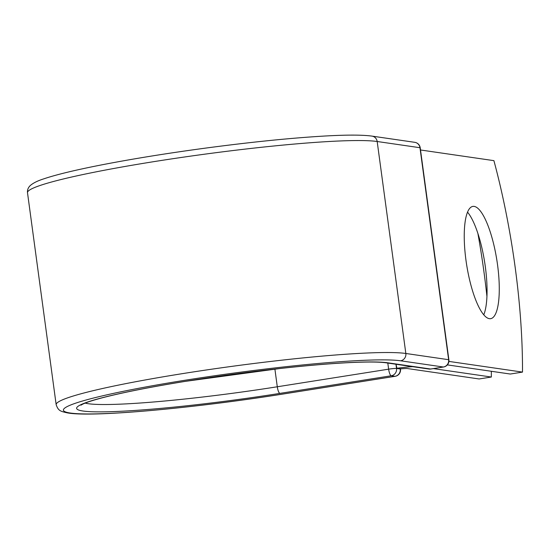 <?xml version="1.0" encoding="UTF-8"?>
<svg xmlns="http://www.w3.org/2000/svg" width="550" height="550" viewBox="0 0 550 550"><rect width="100%" height="100%" fill="white"/><g stroke="black" fill="none" stroke-linecap="round" stroke-linejoin="round"><path stroke-width="0.82" d="M465.974 260.239A56.836 15.29 81 0 0 490.641 318.67A56.836 15.29 81 0 0 497.544 264.832A56.836 15.29 81 0 0 472.883 206.401A56.836 15.29 81 0 0 465.974 260.239M483.766 314.841A56.836 15.29 81 0 0 485.327 266.764A56.836 15.29 81 0 0 467.534 212.163M491.342 371.284A240.824 64.776 81 0 1 491.342 377.032L433.386 368.61M486.936 296.443A240.824 64.776 81 0 0 477.881 233.413M491.342 377.032L479.126 378.964L407.591 368.569A12.203 0.976 172.3 0 0 400.469 368.892M412.603 366.671A25.046 2.007 172.3 0 0 396.921 368.259L400.207 368.734A6.421 0.516 -7.7 0 1 400.462 368.837L400.496 369.105A6.421 0.516 -7.7 0 0 400.242 369.002L400.207 368.734M396.034 364.265L396.921 368.259M420.516 149.985L493.907 160.648A240.824 64.776 -99 0 1 522.5 372.103L510.283 374.034L447.356 364.891M448.903 361.412L522.5 372.103M395.959 364.251L396.529 368.459L400.242 369.002A6.421 6.167 98.3 0 1 394.989 376.31L391.277 375.767A6.421 1.726 -99 0 1 388.63 369.167L387.805 363.069M395.299 376.255A6.421 1.726 -99 0 1 395.134 376.31A6.421 1.726 -99 0 1 394.989 376.31L283.649 393.917A6.421 1.726 81 0 0 283.793 393.917A6.421 1.726 81 0 0 283.931 393.876M85.174 403.109A153.808 12.334 172.3 0 0 277.289 386.774L388.63 369.167A6.421 0.516 -7.7 0 1 396.529 368.459A6.421 6.167 98.3 0 1 391.277 375.767L279.929 393.381A6.421 1.726 81 0 1 277.289 386.774L274.897 369.078M283.649 393.917A173.608 13.922 172.3 0 1 70.269 413.029A173.608 13.922 172.3 0 1 187.206 379.906A173.608 13.922 172.3 0 1 400.586 360.793A6.421 6.167 -81.7 0 0 405.838 353.478A180.029 14.438 172.3 0 0 208.354 369.683A180.029 14.438 172.3 0 0 56.162 404.69C58.252 410.651 60.129 411.283 67.21 412.844C90.984 417.581 193.985 408.224 283.793 393.917L395.134 376.31A6.421 6.421 0 0 0 400.496 369.105M279.929 393.381A160.229 12.849 172.3 0 1 82.995 411.022A160.229 12.849 172.3 0 1 190.926 380.442A160.229 12.849 172.3 0 1 387.853 362.801A6.421 6.167 -81.7 0 1 386.072 362.814L428.869 369.036A6.421 6.167 -81.7 0 0 430.65 369.022L443.376 367.008A6.421 6.167 -81.7 0 0 448.628 359.7L405.838 353.478L377.176 141.501A180.029 14.438 172.3 0 0 179.692 157.699A180.029 14.438 172.3 0 0 27.5 192.706L56.162 404.69M400.586 360.793L443.376 367.008A6.421 1.726 81 0 0 443.527 367.008A6.421 6.421 0 0 0 448.882 359.803A6.421 0.516 -7.7 0 0 448.628 359.7L419.966 147.716L377.176 141.501A6.421 6.167 -81.7 0 0 371.986 136.111C362.381 134.791 346.294 134.784 323.73 136.091C290.297 138.071 250.924 142.072 205.611 148.101C166.678 153.347 131.601 159.019 100.375 165.124C74.793 170.156 55.852 174.756 43.553 178.929C37.709 180.785 33.309 182.964 30.346 185.474C28.167 187.55 27.218 189.963 27.5 192.706M387.853 362.801L430.65 369.022A6.421 1.726 81 0 0 430.794 369.022A6.421 1.726 81 0 0 430.932 368.974M448.882 359.803L420.221 147.819A6.421 0.516 -7.7 0 0 419.966 147.716A6.421 6.167 -81.7 0 0 414.783 142.326L371.986 136.111M428.869 369.036A6.421 6.421 0 0 0 430.794 369.022L443.527 367.008A6.421 1.726 81 0 0 443.685 366.953M386.072 362.814C380.153 361.941 369.566 361.804 354.296 362.395C334.118 363.248 309.375 365.283 280.067 368.5L185.433 381.342C150.095 387.09 122.354 392.583 102.204 397.822C92.187 400.489 85.552 402.683 82.287 404.394L80.96 405.178M420.221 147.819A6.421 6.421 0 0 0 414.783 142.326"/></g></svg>
